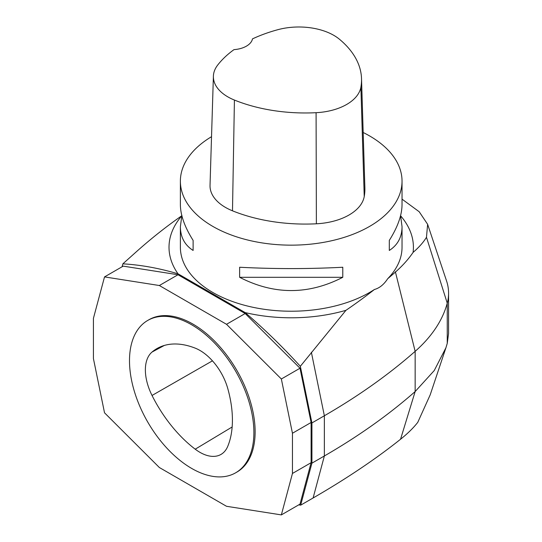 <?xml version="1.0" encoding="UTF-8"?>
<svg xmlns="http://www.w3.org/2000/svg" width="542" height="542" viewBox="0 0 542 542"><rect width="100%" height="100%" fill="white"/><g stroke="black" fill="none" stroke-linecap="round" stroke-linejoin="round"><path stroke-width="0.81" d="M363.181 132.505A110.832 63.983 180 0 1 369.576 135.92A110.832 63.983 180 0 1 402.035 181.163A110.832 63.983 180 0 1 374.447 223.412A110.832 63.983 180 0 1 252.111 241.041A110.832 63.983 180 0 1 180.378 181.163A110.832 63.983 180 0 1 211.529 136.692M400.626 215.824A122.201 70.555 0 0 1 413.079 252.409A187.532 108.271 180 0 1 395.443 272.057A680.108 392.659 180 0 1 387.679 278.737C383.892 284.536 379.481 288.114 374.447 289.482A680.108 392.659 180 0 1 345.952 310.315L300.329 366.297L311.921 422.943L311.921 463.159L324.36 455.978C358.431 436.296 388.695 414.82 415.152 391.554L434.23 370.565L445.917 347.795L447.245 343.391L448.58 333.425L448.58 293.202A112.587 64.999 0 0 0 446.54 280.885L427.624 224.3L419.21 211.753L402.035 199.144M387.679 278.737A110.832 63.983 0 0 0 402.035 247.24L402.035 226.671C401.954 237.145 397.706 245.072 389.305 250.445L389.305 240.391C397.706 227.091 401.954 215.167 402.035 204.612L402.035 181.163M180.378 181.163L180.378 204.612C180.466 215.167 184.707 227.091 193.115 240.391L193.115 250.445C184.707 245.072 180.466 237.145 180.378 226.671L180.378 247.24A110.832 63.983 0 0 0 252.111 307.111A110.832 63.983 0 0 0 374.447 289.482M239.632 277.301L239.632 267.247C274.015 269.035 308.398 269.035 342.788 267.247L342.788 277.301C308.398 294.977 274.015 294.977 239.632 277.301L342.788 277.301M400.579 215.641L402.035 226.671M180.378 226.671L181.834 215.641M361.521 78.644L364.881 187.776A126.659 73.129 180 0 1 364.231 196.563A52.777 30.467 180 0 1 316.379 223.792A126.659 73.129 180 0 1 232.491 210.818A52.777 30.467 180 0 1 210.032 185.33L213.392 76.198A49.417 28.53 180 0 1 217.701 65.047A123.305 71.185 180 0 1 234.002 49.627A21.111 12.188 180 0 0 252.477 38.889A123.305 71.185 180 0 1 277.87 29.688A49.417 28.53 180 0 1 339.4 39.207A123.305 71.185 180 0 1 361.521 78.644A123.305 71.185 180 0 1 360.891 87.201A49.417 28.53 180 0 1 316.088 112.695A123.305 71.185 180 0 1 234.422 100.06A49.417 28.53 180 0 1 213.392 76.198M389.305 250.445L389.305 240.391M193.115 240.391L193.115 250.445M159.348 285.519L104.525 276.908L123.183 266.136L178.013 274.747L159.348 285.519L226.522 324.299L281.352 378.993L300.011 368.221L311.108 422.475L292.45 433.248L292.45 473.464L311.108 462.692L311.108 422.475M226.522 324.299L245.18 313.527L178.013 274.747M245.18 313.527L300.011 368.221M311.108 462.692L300.011 504.128L281.352 514.9L226.522 506.289L159.348 467.509L104.525 412.808L93.42 358.56L93.42 318.337L104.525 276.908M300.329 366.297C282.538 346.765 264.157 328.865 245.187 312.599L178.006 273.805C159.036 268.175 140.656 264.855 122.865 263.839L122.079 266.772M445.917 347.795L430.192 394.854L417.774 422.333C413.444 427.895 407.699 433.532 400.545 439.25C375.599 459.135 346.453 478.715 313.107 497.983L300.668 505.164L298.737 504.859M300.668 505.164L311.921 463.159M311.921 422.943L324.36 415.761A703.679 406.263 -0 0 0 415.152 351.338A211.102 121.882 0 0 0 447.245 303.168A112.587 64.999 0 0 0 448.58 293.202M413.079 252.409C418.959 247.348 423.424 242.301 426.479 237.281L427.624 224.3M181.956 215.635C166.286 226.563 151.204 238.5 136.699 251.447L122.865 263.839M181.794 215.824A122.201 70.555 0 0 0 178.006 273.805M245.187 312.599A122.201 70.555 0 0 0 345.952 310.315M281.352 514.9L292.45 473.464M292.45 433.248L281.352 378.993M235.675 472.793L236.915 472.075A87.96 50.785 -120 0 0 236.915 370.511A87.96 50.785 -120 0 0 148.955 319.726L147.715 320.444A87.96 50.785 -120 0 0 129.497 360.715A87.96 50.785 -120 0 0 167.891 449.23A87.96 50.785 -120 0 0 235.675 472.793A87.96 50.785 -120 0 0 235.675 371.229A87.96 50.785 -120 0 0 147.715 320.444M227.762 446.317A98.515 56.876 -120 0 0 227.809 388.668A42.222 24.376 -120 0 0 195.235 348.154A98.515 56.876 -120 0 0 157.81 348.099A98.515 56.876 -120 0 0 152.004 352.07A42.222 24.376 -120 0 0 152.031 395.464A98.515 56.876 -120 0 0 195.222 449.189A42.222 24.376 -120 0 0 221.387 454.189A42.222 24.376 -120 0 0 227.762 446.317M360.891 87.201L364.231 196.563M316.088 112.695L316.379 223.792M234.422 100.06L232.491 210.818M395.369 271.745L415.152 351.338L415.152 391.554L400.545 439.25M313.107 497.983L324.36 455.978L324.36 415.761L311.372 352.293M426.479 237.281L447.245 303.168L447.245 343.391M164.334 345.444L152.004 352.07M212.444 360.837L152.031 395.464M232.152 426.981L195.222 449.189"/></g></svg>
